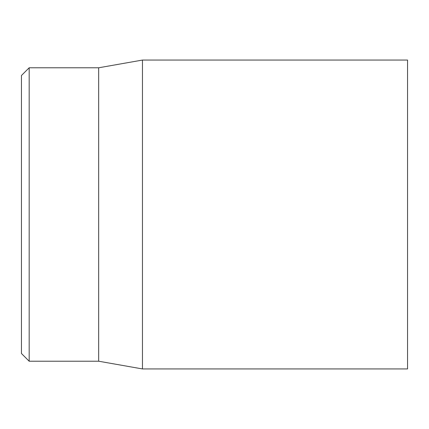 <?xml version="1.0" encoding="UTF-8"?>
<svg xmlns="http://www.w3.org/2000/svg" width="429" height="429" viewBox="0 0 429 429"><rect width="100%" height="100%" fill="white"/><g stroke="black" fill="none" stroke-linecap="round" stroke-linejoin="round"><path stroke-width="0.64" d="M407.55 214.5L407.55 60.06L142.466 60.06L142.466 368.94L407.55 368.94L407.55 214.5M21.45 214.5L21.45 353.496L29.172 361.218L29.172 67.782L21.45 75.504L21.45 214.5M29.172 361.218L98.67 361.218L98.67 67.782L29.172 67.782M98.67 361.218L142.466 368.94M98.67 67.782L142.466 60.06"/></g></svg>
